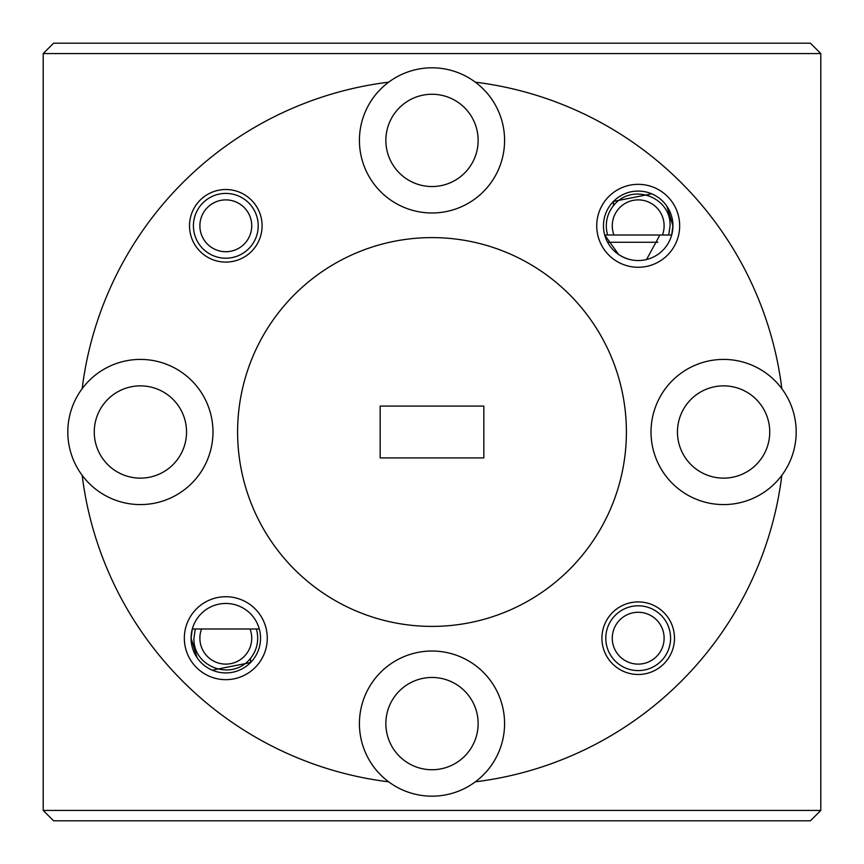 <?xml version="1.0" encoding="UTF-8"?>
<svg xmlns="http://www.w3.org/2000/svg" width="864" height="864" viewBox="0 0 864 864"><rect width="100%" height="100%" fill="white"/><g stroke="black" fill="none" stroke-linecap="round" stroke-linejoin="round"><path stroke-width="1.3" d="M662.429 235.008A25.92 25.92 0 0 0 638.194 199.886A25.92 25.92 0 0 0 613.958 235.008M201.571 628.992A25.92 25.92 0 0 0 225.806 664.114A25.92 25.92 0 0 0 250.042 628.992M664.114 638.194A25.92 25.92 0 0 0 638.194 612.274A25.92 25.92 0 0 0 612.274 638.194A25.92 25.92 0 0 0 638.194 664.114A25.92 25.92 0 0 0 664.114 638.194M605.794 638.194A32.4 32.4 0 0 1 638.194 605.794A32.4 32.4 0 0 1 670.594 638.194A32.4 32.4 0 0 1 638.194 670.594A32.4 32.4 0 0 1 605.794 638.194M251.726 225.806A25.92 25.92 0 0 0 225.806 199.886A25.92 25.92 0 0 0 199.886 225.806A25.92 25.92 0 0 0 225.806 251.726A25.92 25.92 0 0 0 251.726 225.806M193.406 225.806A32.4 32.4 0 0 1 225.806 193.406A32.4 32.4 0 0 1 258.206 225.806A32.4 32.4 0 0 1 225.806 258.206A32.4 32.4 0 0 1 193.406 225.806M256.338 628.992A31.882 31.882 0 0 1 250.56 658.282C232.2 681.739 192.823 667.127 193.925 638.194L195.286 628.992M626.4 432A194.4 194.4 0 0 0 432 237.6A194.4 194.4 0 0 0 237.6 432A194.4 194.4 0 0 0 432 626.4A194.4 194.4 0 0 0 626.4 432M82.156 475.308A72.576 72.576 0 0 0 212.976 432A72.576 72.576 0 0 0 82.156 388.692A72.576 72.576 0 0 0 82.156 475.308A352.512 352.512 0 0 0 388.692 781.844A72.576 72.576 0 0 0 504.576 723.6A72.576 72.576 0 0 0 432 651.024A72.576 72.576 0 0 0 388.692 781.844M781.844 388.692A72.576 72.576 0 0 0 651.024 432A72.576 72.576 0 0 0 781.844 475.308A72.576 72.576 0 0 0 781.844 388.692A352.512 352.512 0 0 0 475.308 82.156A72.576 72.576 0 0 0 359.424 140.4A72.576 72.576 0 0 0 432 212.976A72.576 72.576 0 0 0 475.308 82.156M385.862 723.6A46.138 46.138 0 0 0 432 769.738A46.138 46.138 0 0 0 478.138 723.6A46.138 46.138 0 0 0 432 677.462A46.138 46.138 0 0 0 385.862 723.6M601.906 638.194A36.288 36.288 0 0 0 638.194 674.482A36.288 36.288 0 0 0 674.482 638.194A36.288 36.288 0 0 0 638.194 601.906A36.288 36.288 0 0 0 601.906 638.194M259.297 628.992L192.316 628.992L191.074 638.194A34.733 34.733 0 0 0 225.806 672.926A34.733 34.733 0 0 0 260.539 638.194A34.733 34.733 0 0 0 225.806 603.461A34.733 34.733 0 0 0 191.074 638.194L197.111 657.752M212.231 670.162L250.56 662.558L250.56 658.282M184.334 638.194A41.472 41.472 0 0 0 225.806 679.666A41.472 41.472 0 0 0 267.278 638.194A41.472 41.472 0 0 0 225.806 596.722A41.472 41.472 0 0 0 184.334 638.194M646.542 259.524L659.923 235.008L604.703 235.008L618.624 254.502C627.502 260.183 636.811 261.857 646.542 259.524M607.662 235.008A31.882 31.882 0 0 1 613.44 205.718C631.8 182.261 671.177 196.873 670.075 225.806L668.714 235.008M385.862 140.4A46.138 46.138 0 0 0 432 186.538A46.138 46.138 0 0 0 478.138 140.4A46.138 46.138 0 0 0 432 94.262A46.138 46.138 0 0 0 385.862 140.4M189.518 225.806A36.288 36.288 0 0 0 225.806 262.094A36.288 36.288 0 0 0 262.094 225.806A36.288 36.288 0 0 0 225.806 189.518A36.288 36.288 0 0 0 189.518 225.806M659.923 235.008L671.684 235.008L672.926 225.806A34.733 34.733 0 0 0 638.194 191.074A34.733 34.733 0 0 0 603.461 225.806A34.733 34.733 0 0 0 638.194 260.539A34.733 34.733 0 0 0 672.926 225.806L666.889 206.248M596.722 225.806A41.472 41.472 0 0 0 638.194 267.278A41.472 41.472 0 0 0 679.666 225.806A41.472 41.472 0 0 0 638.194 184.334A41.472 41.472 0 0 0 596.722 225.806M677.462 432A46.138 46.138 0 0 0 723.6 478.138A46.138 46.138 0 0 0 769.738 432A46.138 46.138 0 0 0 723.6 385.862A46.138 46.138 0 0 0 677.462 432M94.262 432A46.138 46.138 0 0 0 140.4 478.138A46.138 46.138 0 0 0 186.538 432A46.138 46.138 0 0 0 140.4 385.862A46.138 46.138 0 0 0 94.262 432M657.882 242.266L607.608 242.266M651.769 193.838L613.44 201.442L613.44 205.718M43.2 53.568L53.568 43.2L810.432 43.2L820.8 53.568L43.2 53.568L43.2 810.432L820.8 810.432L810.432 820.8L53.568 820.8L43.2 810.432M483.84 406.08L380.16 406.08L380.16 457.92L483.84 457.92L483.84 406.08M388.692 82.156A352.512 352.512 0 0 0 82.156 388.692M820.8 810.432L820.8 53.568M475.308 781.844A352.512 352.512 0 0 0 781.844 475.308"/></g></svg>

